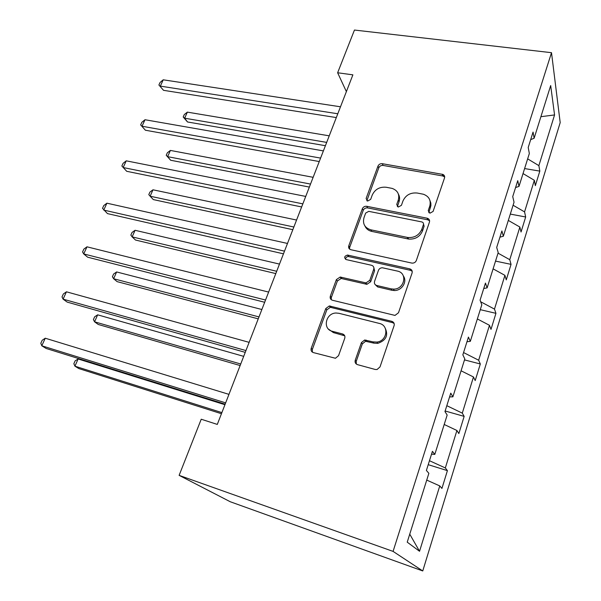 <?xml version="1.0" encoding="UTF-8"?>
<svg xmlns="http://www.w3.org/2000/svg" width="601" height="601" viewBox="0 0 601 601"><rect width="100%" height="100%" fill="white"/><g stroke="black" fill="none" stroke-linecap="round" stroke-linejoin="round"><path stroke-width="0.9" d="M429.91 213.197L433.088 211.439L444.522 177.934C444.943 176.303 444.372 175.124 442.809 174.403L382.304 163.697C380.275 163.532 378.833 164.343 377.969 166.131L366.122 198.473L367.602 201.072L370.674 199.352L372.214 195.115C375.009 189.277 379.689 186.656 386.255 187.257L392.19 188.413C397.712 190.502 399.733 194.401 398.268 200.103L396.743 204.4L398.305 207.052L401.43 205.309L402.948 200.997C405.728 195.07 410.491 192.41 417.229 193.034L423.45 194.251C429.076 196.422 431.18 200.381 429.76 206.135L428.258 210.5L429.91 213.197M355.251 360.187C354.718 362.365 355.469 363.853 357.505 364.642L375.249 369.48L377.067 369.517L380.012 366.903L394.098 325.637C394.602 323.488 393.82 322.053 391.754 321.317L329.325 305.954L325.787 308.546L311.235 348.249C310.679 350.375 311.371 351.818 313.324 352.577L335.456 358.264L338.551 355.657L344.749 338.265C345.282 336.139 344.553 334.704 342.57 333.961L332.353 331.301C322.324 329.168 325.599 313.159 335.989 313.016L338.866 313.279L379.344 323.428C389.253 325.374 387.329 341.007 376.94 342.074L372.951 341.871L364.642 340.001L361.404 342.63L355.251 360.187L356.213 361.396L356.318 364.048M551.508 52.685L354.455 30.05L337.634 72.766L352.885 74.847L217.299 424.419L201.222 419.228L179.121 475.361L393.077 551.395L551.508 52.685L560.192 122.612L422.751 570.95L393.077 551.395M411.723 263.058L412.241 263.133C414.209 263.133 415.576 262.261 416.328 260.511L429.452 222.085C429.903 220.131 429.152 218.847 427.183 218.208L366.745 206.293C364.702 206.09 363.237 206.909 362.35 208.742L348.775 245.809C348.264 247.785 348.971 249.084 350.886 249.715L411.723 263.058M412.091 272.944L398.493 312.753L395.007 315.412L332.428 300.252C330.497 299.553 329.799 298.186 330.332 296.143L336.387 279.608L340.189 277.031L366.009 282.906L369.803 280.299L373.709 269.293C374.205 267.265 373.469 265.92 371.493 265.266L346.214 259.587C343.832 257.641 344.275 256.131 347.536 255.049L409.739 268.842C411.783 269.511 412.564 270.878 412.091 272.944M407.23 542.162L428.866 473.318L426.394 470.455L432.42 451.336L434.808 454.401L447.167 415.051L444.958 411.557L450.765 393.144L452.891 396.833L464.806 358.917L462.845 354.83L468.434 337.093L470.32 341.353L481.807 304.797L480.071 300.169L485.465 283.063L487.126 287.864L498.206 252.585L496.689 247.454L501.895 230.957L503.345 236.246L514.043 202.191L512.728 196.587L517.746 180.661L519.001 186.4L529.338 153.51L528.211 147.478L533.057 132.092L534.131 138.253L550.681 85.56L554.565 114.934L538.872 165.636L539.818 171.112L535.333 185.656L534.334 180.3L524.56 211.89L525.672 216.984L521.037 232.001L519.873 227.043L509.768 259.685L511.053 264.365L506.267 279.878L504.923 275.348L494.48 309.102L495.945 313.331L490.994 329.378L489.469 325.299L478.659 360.224L480.319 363.981L475.203 380.576L473.475 376.985L462.289 413.135L464.152 416.38L458.856 433.561L456.918 430.496L445.326 467.946L447.414 470.628L441.93 488.425L439.767 485.924L419.543 551.282L407.23 542.162M429.46 460.712L445.326 467.946M444.207 424.479L456.918 430.496M431.533 454.146L434.808 454.401M446.813 405.683L462.289 413.135M461.072 370.794L473.475 376.985M449.578 396.9L452.891 396.833M463.559 352.562L478.659 360.224M477.359 318.951L489.469 325.299M466.977 341.729L470.32 341.353M480.665 301.755L494.48 309.102M493.098 268.857L504.923 275.348M483.752 288.51L487.126 287.864M430.947 204.024L430.256 203.897M399.59 198.06L398.779 197.902M498.034 253.156L509.768 259.685M508.318 220.417L519.873 227.043M499.942 237.147L503.345 236.246M513.089 205.234L524.56 211.89M523.035 173.561L534.334 180.3M515.575 187.55L519.001 186.4M527.655 158.867L538.872 165.636M554.565 114.934L540.9 116.692M179.121 475.361L230.288 501.76L422.751 570.95M337.634 72.766L346.379 91.615M530.683 139.627L534.131 138.253M426.733 480.094L439.767 485.924M419.543 551.282L409.747 534.161M524.605 168.573L539.818 171.112M510.302 214.091L525.672 216.984M495.532 261.097L511.053 264.365M480.274 309.673L495.945 313.331M464.498 359.901L480.319 363.981M445.138 410.994L464.152 416.38M428.212 464.678L447.414 470.628M428.829 212.686L430.909 205.662L430.819 203.018L429.97 200.561M398.41 194.153C399.74 196.482 399.95 199.021 399.034 201.763L397.389 206.654M444.687 177.025L442.787 175.973L383.1 165.433C381.079 165.267 379.637 166.079 378.78 167.859L366.843 200.772M429.61 220.86L427.867 219.838L367.602 207.916C365.566 207.713 364.108 208.524 363.229 210.358L349.699 247.327L349.572 249.084M423.404 224.654C423.728 223.271 423.187 222.362 421.789 221.927L368.751 211.349L365.671 213.077L364.018 217.6C362.426 223.797 364.717 227.877 370.892 229.83L407.861 237.5C414.502 237.928 419.152 235.201 421.804 229.319L423.404 224.654L424.103 226.261L423.525 224.045M364.965 226.066C366.234 228.861 368.496 230.641 371.749 231.4L370.892 229.83M424.103 226.261L422.503 230.919C419.866 236.786 415.231 239.499 408.612 239.07L371.749 231.4M373.822 267.49L374.573 270.758L370.682 281.734L366.903 284.333L341.15 278.466L337.371 281.028L331.339 297.518L331.301 299.719M412.211 271.306L410.491 270.33L348.475 256.537C346.619 256.65 345.65 257.581 345.552 259.324M391.138 288.856L393.43 289.111C404.533 289.547 408.011 272.922 397.314 271.059L382.416 267.768C380.523 267.791 379.193 268.662 378.45 270.367L374.551 281.403C374.047 283.454 374.799 284.821 376.789 285.505L391.138 288.856L391.965 290.283L394.241 290.538C401.791 290.824 407.576 281.666 403.421 276.084M375.332 284.746L377.653 286.932L376.789 285.505M391.965 290.283L377.653 286.932M385.053 327.845C388.599 335.223 386.188 340.391 377.826 343.344L373.852 343.141L365.566 341.27L362.335 343.892L356.213 361.396M328.446 329.07L333.367 332.578L332.353 331.301M344.711 335.801L333.367 332.578M394.136 323.503L392.588 322.647L330.34 307.299L326.809 309.883L312.325 349.474L312.437 352.186M329.228 135.826L187.347 112.132L184.657 118.202L187.527 121.98L325.404 145.697M187.527 121.98L183.2 116.992L184.657 118.202L326.681 142.392M183.2 116.992L184.274 114.573L187.347 112.132M337.785 113.762L160.339 86.123L163.224 79.805L340.489 106.79M336.312 117.571L163.525 90.323L158.904 84.989L160.061 82.472L163.224 79.805M163.525 90.323L158.904 84.989M366.129 198.488L366.978 200.118M430.301 203.025L430.842 203.123M313.144 177.31L170.399 150.43L167.641 156.666L170.654 160.249L309.357 187.069M170.654 160.249L166.237 155.276L167.641 156.666L310.522 184.071M166.237 155.276L167.341 152.789L170.399 150.43M296.563 220.041L152.985 189.796L150.145 196.211L153.315 199.585L292.83 229.68M152.985 189.796L149.927 192.072L148.793 194.626L150.145 196.211L293.866 227.013M320.596 158.093L142.024 126.24L144.999 119.734L323.391 150.896M319.251 161.549L145.382 130.222L140.657 124.903L141.844 122.311L144.999 119.734M145.382 130.222L140.657 124.903M302.844 203.859L123.175 167.536L126.233 160.835L305.729 196.422M301.649 206.947L126.706 171.3L121.868 165.996L123.092 163.329L126.233 160.835M279.48 264.087L135.067 230.288L132.145 236.884L135.488 240.032L275.799 273.59M135.067 230.288L132.025 232.474L130.86 235.104L132.145 236.884L276.693 271.276M284.506 251.143L103.748 210.087L106.903 203.183L287.481 243.458M283.462 253.825L107.474 213.603L102.516 208.329L103.77 205.58L106.903 203.183M261.871 309.507L116.632 271.945L113.634 278.736L117.142 281.644L258.242 318.853M116.632 271.945L113.604 274.033L112.402 276.738L113.634 278.736L258.993 316.915M265.544 300.019L83.727 253.938L86.98 246.816L268.624 292.071M264.673 302.273L87.656 257.19L83.727 253.938L82.57 251.947L83.87 249.107L86.98 246.816M243.698 356.355L97.662 314.826L94.567 321.813L98.264 324.472L240.13 365.543M97.662 314.826L94.642 316.817L93.41 319.597L94.567 321.813L240.731 364.003M245.944 350.563L63.09 299.148L66.441 291.808L249.13 342.345M245.246 352.359L67.222 302.123L63.09 299.148L62.016 296.909L63.353 293.987L66.441 291.808M224.939 404.713L78.122 358.977L74.937 366.182L78.821 368.571L221.446 413.721M78.122 358.977L75.125 360.863L73.855 363.725L74.937 366.182L221.882 412.602M225.653 402.865L41.8 345.793L45.255 338.213L228.951 394.361M225.15 404.173L46.157 348.467L41.8 345.793L40.808 343.291L42.183 340.279L45.255 338.213M430.429 207.796L429.76 206.135M397.509 206.045L396.743 204.4M399.034 201.763L398.268 200.103M378.78 167.859L377.969 166.131M383.1 165.433L382.304 163.697M442.787 175.973L442.163 174.222M428.941 212.153L428.258 210.5M349.699 247.327L348.775 245.809M363.229 210.358L362.35 208.742M367.602 207.916L366.745 206.293M427.777 219.823L427.093 218.193M407.989 238.958L407.238 237.387M422.503 230.919L421.804 229.319M331.339 297.518L330.332 296.143M337.371 281.028L336.387 279.608M341.841 278.548L340.88 277.121M366.144 284.235L365.25 282.808M370.682 281.734L369.803 280.299M374.573 270.758L373.709 269.293M348.79 256.589L347.851 255.094M410.491 270.33L409.739 268.842M362.335 343.892L361.404 342.63M366.993 341.353L366.077 340.083M373.852 343.141L372.951 341.871M343.554 335.238L342.57 333.961M312.325 349.474L311.235 348.249M326.809 309.883L325.787 308.546M331.324 307.396L330.31 306.052M392.588 322.647L391.754 321.317M443.433 176.146L442.809 174.403M427.867 219.838L427.183 218.208M408.612 239.07L407.861 237.5M341.15 278.466L340.189 277.031M366.903 284.333L366.009 282.906M348.475 256.537L347.536 255.049M394.241 290.538L393.43 289.111M365.566 341.27L364.642 340.001M377.826 343.344L376.94 342.074M330.34 307.299L329.325 305.954"/></g></svg>
